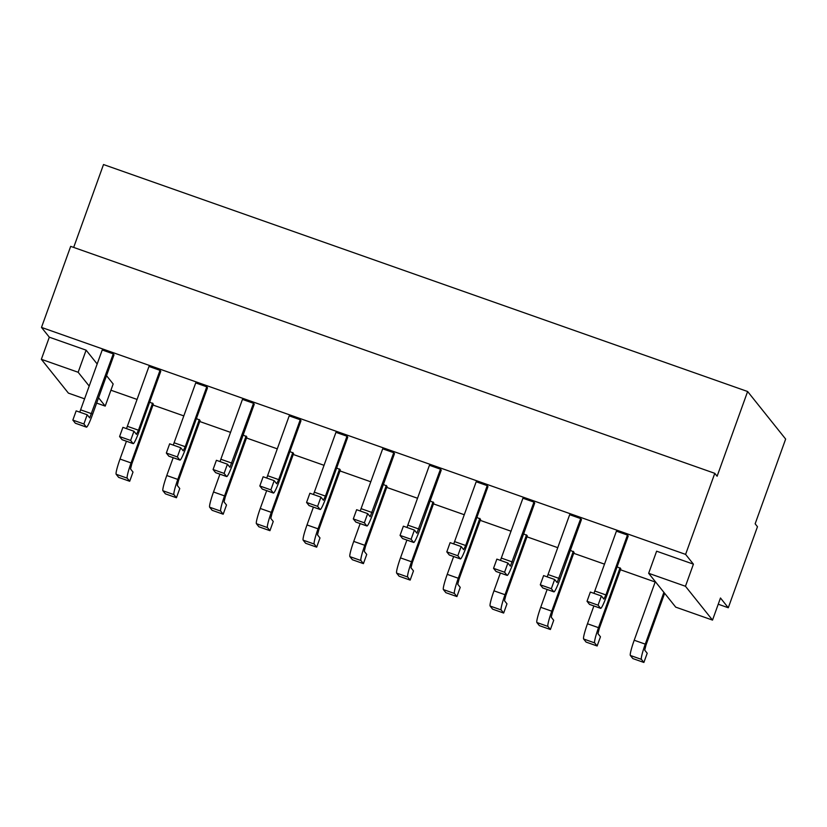 <?xml version="1.0" encoding="UTF-8"?>
<svg xmlns="http://www.w3.org/2000/svg" width="827" height="827" viewBox="0 0 827 827"><rect width="100%" height="100%" fill="white"/><g stroke="black" fill="none" stroke-linecap="round" stroke-linejoin="round"><path stroke-width="1.24" d="M110.932 390.22L137.096 399.441M152.995 405.044L183.842 415.909M199.741 421.512L230.588 432.387M246.487 437.99L277.324 448.854M293.234 454.457L324.07 465.322M339.98 470.935L370.816 481.8M386.716 487.403L417.563 498.267M433.462 503.87L464.309 514.745M480.208 520.348L511.045 531.213M526.954 536.816L557.791 547.681M573.7 553.294L604.537 564.159M620.446 569.762L655.18 582.001M718.229 604.217L728.287 607.762L720.472 597.993L712.523 620.095L685.459 586.271L693.419 564.159L656.617 551.196L648.657 573.297L675.711 607.132L712.523 620.095M693.419 564.159L685.604 554.39L41.495 327.42L49.31 337.189L86.111 350.162L97.183 363.994M106.518 375.665L113.165 383.986L105.215 406.098L96.645 403.08M317.609 506.341L320.928 497.13L309.877 493.243L306.569 502.454L317.609 506.341L320.09 509.442A14.71 1.53 109.4 0 0 320.173 509.504A14.71 1.53 109.4 0 0 326.189 497.037L347.743 437.173L346.989 436.232L335.948 432.335L313.485 494.515M270.863 489.873L274.182 480.663L263.141 476.776L259.823 485.976L270.863 489.873L273.344 492.975A14.71 1.53 109.4 0 0 273.427 493.037A14.71 1.53 109.4 0 0 279.443 480.57L300.997 420.695L300.242 419.754L289.202 415.867L266.739 478.037M253.507 403.287L229.947 467.307L227.435 464.195L216.395 460.298L213.077 469.509L215.558 472.61A14.71 1.53 -70.6 0 0 215.64 472.672L226.681 476.559A14.71 1.53 -70.6 0 0 232.697 464.092L254.251 404.227L253.507 403.287L242.456 399.4L220.003 461.569M177.371 456.928L180.689 447.717L169.649 443.83L166.33 453.041L177.371 456.928L179.852 460.029A14.71 1.53 109.4 0 0 179.935 460.091A14.71 1.53 109.4 0 0 185.951 447.624L207.505 387.76L206.76 386.819L195.72 382.922L173.256 445.102M130.635 440.46L133.943 431.249L122.903 427.352L119.584 436.563L130.635 440.46L133.106 443.561A14.71 1.53 109.4 0 0 133.199 443.623A14.71 1.53 109.4 0 0 139.215 431.156L160.769 371.282L160.014 370.341L148.974 366.454L126.51 428.624M113.268 353.873L89.709 417.893L87.197 414.772L76.156 410.885L72.848 420.095L75.319 423.197A14.71 1.53 -70.6 0 0 75.412 423.259L86.453 427.145A14.71 1.53 -70.6 0 0 92.469 414.678L114.023 354.814L113.268 353.873L102.228 349.976L79.764 412.156M393.735 452.7L370.176 516.73L367.664 513.608L356.623 509.711L353.305 518.922L355.786 522.023A14.71 1.53 -70.6 0 0 355.868 522.085L366.919 525.982A14.71 1.53 -70.6 0 0 372.936 513.515L394.489 453.641L393.735 452.7L382.694 448.813L360.231 510.983M440.481 469.178L416.922 533.198L414.41 530.076L403.369 526.189L400.051 535.4L402.532 538.501A14.71 1.53 -70.6 0 0 402.615 538.563L413.655 542.45A14.71 1.53 -70.6 0 0 419.682 529.983L441.236 470.118L440.481 469.178L429.44 465.281L406.977 527.461M457.838 555.754L461.156 546.544L450.115 542.657L446.797 551.867L457.838 555.754L460.319 558.856A14.71 1.53 109.4 0 0 460.401 558.918A14.71 1.53 109.4 0 0 466.418 546.451L487.971 486.586L487.227 485.645L476.187 481.759L453.723 543.928M533.963 502.113L510.404 566.144L507.902 563.022L496.862 559.124L493.543 568.335L496.024 571.436A14.71 1.53 -70.6 0 0 496.107 571.498L507.147 575.396A14.71 1.53 -70.6 0 0 513.164 562.929L534.718 503.054L533.963 502.113L522.922 498.226L500.459 560.396M580.709 518.591L557.15 582.611L554.648 579.489L543.597 575.602L540.289 584.813L542.77 587.914A14.71 1.53 -70.6 0 0 542.853 587.976L553.894 591.863A14.71 1.53 -70.6 0 0 559.91 579.396L581.464 519.532L580.709 518.591L569.669 514.694L547.205 576.874M598.076 605.178L601.384 595.967L590.344 592.07L587.025 601.281L598.076 605.178L600.557 608.279A14.71 1.53 109.4 0 0 600.64 608.341A14.71 1.53 109.4 0 0 606.656 595.864L628.21 535.999L627.455 535.059L616.415 531.172L593.951 593.341M386.343 485.428L364.79 545.303A14.71 1.53 109.4 0 0 360.944 560.53L363.415 563.632L366.733 554.421L364.252 551.32L365.534 546.244L387.088 486.369L383.408 484.405M339.597 468.961L318.044 528.825A14.71 1.53 109.4 0 0 314.198 544.052L316.679 547.154L319.987 537.943L317.506 534.842L318.798 529.766L340.352 469.901L336.672 467.927M292.851 452.493L271.297 512.358A14.71 1.53 -70.6 0 0 267.452 527.585L269.933 530.686L273.251 521.475L270.77 518.374L272.052 513.298L293.606 453.434L289.926 451.459M246.105 436.015L224.551 495.89A14.71 1.53 109.4 0 0 220.706 511.107L223.187 514.208L226.505 504.997L224.024 501.906L225.306 496.831L246.859 436.956L243.179 434.981M199.359 419.547L177.805 479.412A14.71 1.53 109.4 0 0 173.959 494.639L176.44 497.74L179.759 488.53L177.278 485.428L178.56 480.353L200.113 420.488L196.433 418.514M152.623 403.069L131.069 462.944A14.71 1.53 -70.6 0 0 127.213 478.171L129.694 481.273L133.013 472.062L130.532 468.961L131.813 463.885L153.367 404.01L149.687 402.046M433.079 501.906L411.526 561.771A14.71 1.53 -70.6 0 0 407.68 576.998L410.161 580.099L413.479 570.888L410.998 567.787L412.28 562.711L433.834 502.847L430.154 500.873M479.825 518.374L458.272 578.249A14.71 1.53 -70.6 0 0 454.426 593.466L456.907 596.567L460.225 587.356L457.745 584.255L459.026 579.189L480.58 519.315L476.9 517.34M526.572 534.852L505.018 594.716A14.71 1.53 109.4 0 0 501.172 609.944L503.653 613.045L506.972 603.834L504.491 600.733L505.773 595.657L527.326 535.793L523.646 533.818M573.318 551.32L551.764 611.184A14.71 1.53 -70.6 0 0 547.919 626.411L550.4 629.512L553.708 620.302L551.237 617.2L552.519 612.125L574.072 552.26L570.392 550.286M597.135 645.99L594.665 642.889L583.614 638.992L586.095 642.093L597.135 645.99L600.454 636.78L597.973 633.678L599.255 628.603L620.808 568.728L617.138 566.764M728.287 607.762L757.47 526.716L755.144 523.801L785.65 439.065L747.618 391.512L103.509 164.542L73.675 247.418M747.618 391.512L717.112 476.249L714.786 473.333L70.677 246.363L41.495 327.42M685.604 554.39L714.786 473.333M84.633 398.841L68.403 393.125L41.35 359.3L49.31 337.189M663.895 592.349L645.256 644.13A14.71 1.53 109.4 0 0 641.401 659.357L643.882 662.458L632.841 658.571L630.36 655.47A14.71 1.53 109.4 0 1 634.206 640.243L655.315 581.619M664.65 593.29L646.001 645.07L644.719 650.146L647.2 653.247L643.882 662.458M594.665 642.889A14.71 1.53 -70.6 0 1 598.51 627.662L620.064 567.787M550.4 629.512L539.359 625.625L536.878 622.524A14.71 1.53 -70.6 0 1 540.724 607.297L547.133 589.486M500.387 573.008L493.977 590.829A14.71 1.53 109.4 0 0 490.132 606.046L492.613 609.148L503.653 613.045M456.907 596.567L445.867 592.68L443.386 589.579A14.71 1.53 -70.6 0 1 447.231 574.351L453.641 556.54M410.161 580.099L399.121 576.212L396.64 573.111A14.71 1.53 -70.6 0 1 400.485 557.884L406.905 540.072M129.694 481.273L118.654 477.375L116.173 474.274A14.71 1.53 -70.6 0 1 120.018 459.047L126.438 441.236M173.184 457.713L166.765 475.525A14.71 1.53 109.4 0 0 162.919 490.752L165.4 493.853L176.44 497.74M219.92 474.181L213.511 491.993A14.71 1.53 109.4 0 0 209.665 507.22L212.146 510.321L223.187 514.208M269.933 530.686L258.892 526.789L256.411 523.687A14.71 1.53 -70.6 0 1 260.257 508.471L266.666 490.659M313.412 507.127L307.003 524.938A14.71 1.53 109.4 0 0 303.158 540.165L305.628 543.267L316.679 547.154M360.158 523.594L353.739 541.406A14.71 1.53 109.4 0 0 349.893 556.633L352.374 559.734L363.415 563.632M601.384 595.967L603.896 599.089L605.902 594.933L627.455 535.059M587.025 601.281L589.506 604.382A14.71 1.53 109.4 0 0 589.589 604.444L600.64 608.341M553.894 591.863A14.71 1.53 -70.6 0 1 553.811 591.801L551.33 588.7L554.648 579.489M540.289 584.813L551.33 588.7M507.147 575.396A14.71 1.53 -70.6 0 1 507.065 575.334L504.584 572.232L507.902 563.022M493.543 568.335L504.584 572.232M461.156 546.544L463.668 549.666L465.673 545.51L487.227 485.645M446.797 551.867L449.278 554.969A14.71 1.53 109.4 0 0 449.361 555.031L460.401 558.918M413.655 542.45A14.71 1.53 -70.6 0 1 413.572 542.388L411.091 539.287L414.41 530.076M400.051 535.4L411.091 539.287M366.919 525.982A14.71 1.53 -70.6 0 1 366.826 525.92L364.356 522.819L367.664 513.608M353.305 518.922L364.356 522.819M86.453 427.145A14.71 1.53 -70.6 0 1 86.37 427.083L83.889 423.982L87.197 414.772M72.848 420.095L83.889 423.982M133.943 431.249L136.455 434.371L138.46 430.216L160.014 370.341M119.584 436.563L122.065 439.664A14.71 1.53 109.4 0 0 122.148 439.726L133.199 443.623M180.689 447.717L183.201 450.839L185.207 446.683L206.76 386.819M166.33 453.041L168.811 456.142A14.71 1.53 109.4 0 0 168.894 456.204L179.935 460.091M226.681 476.559A14.71 1.53 -70.6 0 1 226.598 476.497L224.117 473.395L227.435 464.195M213.077 469.509L224.117 473.395M274.182 480.663L276.683 483.785L278.689 479.629L300.242 419.754M259.823 485.976L262.304 489.077A14.71 1.53 109.4 0 0 262.386 489.139L273.427 493.037M320.928 497.13L323.429 500.252L325.435 496.097L346.989 436.232M306.569 502.454L309.05 505.555A14.71 1.53 109.4 0 0 309.133 505.617L320.173 509.504M583.614 638.992A14.71 1.53 -70.6 0 1 587.47 623.765L593.879 605.953M41.35 359.3L78.151 372.264L89.223 386.106M98.558 397.777L105.215 406.098M78.151 372.264L86.111 350.162M685.459 586.271L648.657 573.297M641.401 659.357L630.36 655.47M551.764 611.184L540.724 607.297M547.919 626.411L536.878 622.524M505.018 594.716L493.977 590.829M501.172 609.944L490.132 606.046M454.426 593.466L443.386 589.579M458.272 578.249L447.231 574.351M407.68 576.998L396.64 573.111M411.526 561.771L400.485 557.884M127.213 478.171L116.173 474.274M131.069 462.944L120.018 459.047M177.805 479.412L166.765 475.525M173.959 494.639L162.919 490.752M224.551 495.89L213.511 491.993M220.706 511.107L209.665 507.22M267.452 527.585L256.411 523.687M271.297 512.358L260.257 508.471M318.044 528.825L307.003 524.938M314.198 544.052L303.158 540.165M364.79 545.303L353.739 541.406M360.944 560.53L349.893 556.633M589.506 604.382L600.557 608.279M605.902 594.933L594.861 591.036M542.77 587.914L553.811 591.801M559.155 578.455L548.115 574.569M496.024 571.436L507.065 575.334M512.409 561.988L501.369 558.091M449.278 554.969L460.319 558.856M465.673 545.51L454.623 541.623M402.532 538.501L413.572 542.388M418.927 529.042L407.887 525.155M355.786 522.023L366.826 525.92M372.181 512.575L361.141 508.677M75.319 423.197L86.37 427.083M91.714 413.738L80.674 409.851M122.065 439.664L133.106 443.561M138.46 430.216L127.42 426.318M168.811 456.142L179.852 460.029M185.207 446.683L174.166 442.796M215.558 472.61L226.598 476.497M231.953 463.151L220.902 459.264M262.304 489.077L273.344 492.975M278.689 479.629L267.648 475.732M309.05 505.555L320.09 509.442M325.435 496.097L314.394 492.21M645.256 644.13L634.206 640.243M598.51 627.662L587.47 623.765"/></g></svg>
